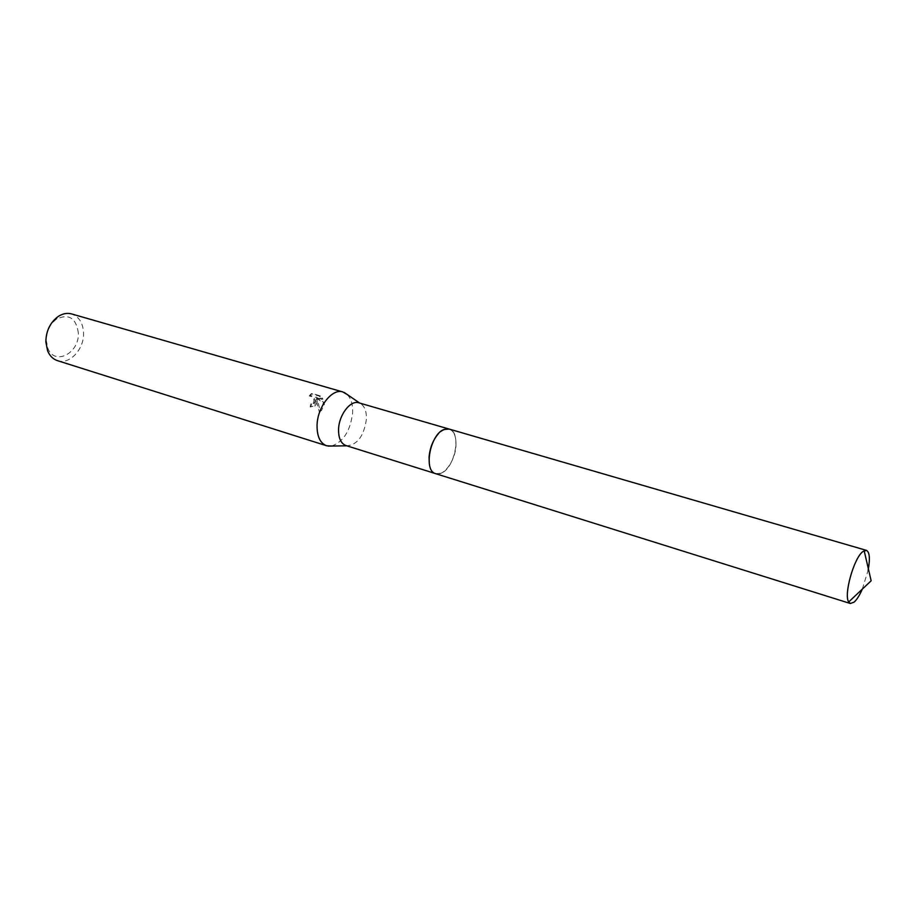 <?xml version="1.0" encoding="UTF-8"?>
<svg xmlns="http://www.w3.org/2000/svg" width="917" height="917" viewBox="0 0 917 917"><rect width="100%" height="100%" fill="white"/><g stroke="black" fill="none" stroke-linecap="round" stroke-linejoin="round"><path stroke-width="0.69" stroke-dasharray="4.58 3.44" d="M429.351 464.128C430.142 468.495 431.781 471.453 434.28 473.023L435.713 473.665C443.748 476.714 455.199 460.793 455.944 445.868C456.357 436.63 454.098 431.036 449.17 429.076L447.622 428.824C444.676 428.743 441.662 430.302 438.59 433.5M455.967 445.868C456.345 435.483 453.56 429.809 447.634 428.824C437.833 430.864 431.643 440.309 429.053 457.147C428.709 465.125 430.451 470.421 434.291 473.034C442.177 478.456 455.199 461.904 455.967 445.868M345.973 445.559L347.004 445.811C357.492 444.722 363.969 435.862 366.41 419.229C366.628 411.011 364.45 405.669 359.865 403.205L358.868 402.827M331.622 446.04C343.474 441.788 350.477 430.681 352.632 412.73C352.907 404.569 351.085 398.494 347.188 394.505M317.213 402.231L316.869 398.884L318.199 402.517L320.182 411.389L321.603 410.369L324.343 404.34L324.228 402.643L316.227 397.072L322.933 399.044L320.388 395.88L312.135 393.462L310.164 395.685C313.282 395.72 314.898 397.68 315.001 401.577L314.072 403.262L311.482 403.87L311.046 406.69L315.471 405.623L317.213 402.231M57.473 360.656C69.532 365.023 84.295 349.136 83.55 332.997C83.023 322.979 79.034 316.617 71.583 313.923M78.335 332.917C76.122 318.027 68.844 313.408 56.522 319.07C49.85 324.171 46.446 331.312 46.286 340.505L47.776 348.036C54.309 366.296 79.584 353.32 78.335 332.917M309.27 395.972L311.218 393.76L319.471 396.178L322.039 399.342L315.333 397.37L323.346 402.941L320.698 410.678L319.265 411.699L315.987 399.182L314.588 405.922L310.152 406.999L310.599 404.168L313.19 403.56C314.818 399.227 313.511 396.694 309.27 395.972L310.152 395.685M310.599 404.168L311.482 403.87M319.471 396.178L320.388 395.869M311.218 393.76L312.135 393.462M310.152 406.999L311.046 406.69M315.987 399.182L316.869 398.884M322.039 399.342L322.933 399.044M315.333 397.37L316.227 397.072M323.346 402.941L324.228 402.643M319.265 411.699L320.182 411.389M862.289 589.138L868.158 570.179M435.724 473.688L441.192 473.195C455.107 468.117 461.801 431.655 449.181 429.064M56.522 319.07L57.931 316.652M311.012 394.356L310.106 394.654M315.471 405.623L314.588 405.922M321.603 410.369L320.698 410.678M314.072 403.262L313.19 403.56M47.776 348.036L47.615 350.821"/><path stroke-width="1.38" d="M438.59 433.5C433.111 439.77 429.935 447.645 429.053 457.147L429.351 464.128M448.757 428.961L358.868 402.827C350.523 399.778 338.854 414.897 338.556 429.42C338.453 438.188 340.929 443.576 345.973 445.559L435.3 473.539M347.188 394.505L342.843 391.949C332.172 388.086 317.316 407.068 317.053 425.396C316.984 436.435 320.171 443.22 326.601 445.754L331.622 446.04M342.843 391.949L71.583 313.923C67.056 312.697 62.505 313.614 57.931 316.652C50.068 322.658 46.045 331.094 45.85 341.949L47.615 350.821C49.747 355.888 53.026 359.166 57.473 360.656L326.601 445.754M868.158 570.179C870.222 558.659 869.637 552.045 866.405 550.36L862.908 551.541C853.979 557.788 843.56 594.789 848.683 601.976L850.357 603.512L854.186 602.091C856.879 599.638 859.584 595.316 862.289 589.138M866.405 550.36L449.181 429.064L444.172 429.454C430.165 433.924 423.138 471.12 435.724 473.688L850.357 603.512M359.67 403.067L344.207 392.453M346.764 445.811L328.022 446.086M848.683 601.976L871.15 580.793L864.158 550.704"/></g></svg>
